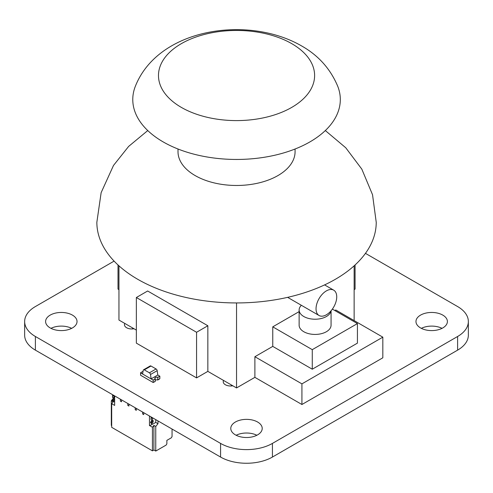 <?xml version="1.0" encoding="UTF-8"?>
<svg xmlns="http://www.w3.org/2000/svg" width="493" height="493" viewBox="0 0 493 493"><rect width="100%" height="100%" fill="white"/><g stroke="black" fill="none" stroke-linecap="round" stroke-linejoin="round"><path stroke-width="0.74" d="M365.455 253.353L457.609 306.554A36.661 21.168 180 0 1 468.35 321.522A36.661 21.168 180 0 1 457.609 336.491L272.426 443.41A36.661 21.168 180 0 1 220.574 443.41L35.391 336.491A36.661 21.168 180 0 1 24.65 321.522A36.661 21.168 180 0 1 35.391 306.554L114.105 261.111M468.35 321.522L468.35 335.172A36.661 21.168 180 0 1 457.609 350.141L272.426 457.054A36.661 21.168 180 0 1 220.574 457.054L35.391 350.141A36.661 21.168 180 0 1 24.65 335.172L24.65 321.522M442.042 328.35A15.714 9.071 0 0 0 421.33 328.35M420.572 327.937A15.714 9.071 0 0 0 437.698 329.903A15.714 9.071 0 0 0 447.397 321.522A15.714 9.071 0 0 0 431.683 312.451A15.714 9.071 0 0 0 415.969 321.522A15.714 9.071 0 0 0 420.572 327.937M71.67 328.35A15.714 9.071 0 0 0 50.958 328.35M50.206 327.937A15.714 9.071 0 0 0 67.331 329.903A15.714 9.071 0 0 0 77.031 321.522A15.714 9.071 0 0 0 61.317 312.451A15.714 9.071 0 0 0 45.602 321.522A15.714 9.071 0 0 0 50.206 327.937M124.821 323.439A7.315 4.221 0 0 0 124.464 324.739A7.315 4.221 0 0 0 126.602 327.728A7.315 4.221 0 0 0 134.028 328.757M223.594 380.467A7.315 4.221 0 0 0 223.243 381.767A7.315 4.221 0 0 0 225.381 384.756A7.315 4.221 0 0 0 232.807 385.785M256.853 435.264A15.714 9.071 0 0 0 236.147 435.264M235.389 434.857A15.714 9.071 0 0 0 252.515 436.823A15.714 9.071 0 0 0 262.214 428.442A15.714 9.071 0 0 0 246.5 419.364A15.714 9.071 0 0 0 230.786 428.442A15.714 9.071 0 0 0 235.389 434.857M144.326 369.879L150.994 366.028A1.571 0.906 -120 0 0 150.211 365.948L143.543 369.799A1.571 0.906 -120 0 0 143.235 370.305L142.613 374.021L151.129 378.938L150.507 374.507A1.571 0.906 -120 0 0 149.416 372.813L144.326 369.879A1.571 0.906 -120 0 0 143.543 369.799M150.994 366.028L156.084 368.967L149.416 372.813M150.507 374.507L157.175 370.656A1.571 0.906 -120 0 0 156.084 368.967M157.175 370.656L157.785 375.007M151.129 378.852L153.169 380.115L155.203 378.938L155.203 381.329L153.539 382.297L155.203 381.502L153.169 382.506L140.573 375.235L140.573 372.844L153.169 380.115L151.129 378.852L157.797 375L159.837 376.177L157.797 377.355L159.837 376.264L157.797 377.441L157.797 380.004L159.467 379.043L157.797 379.838L159.837 378.661L159.837 376.177M157.742 377.385A1.781 1.029 0 0 0 155.899 377.318A1.781 1.029 0 0 0 154.944 378.23A1.781 1.029 0 0 0 155.258 378.821L155.184 381.514L155.184 378.864A1.886 1.091 180 0 1 154.839 378.23A1.886 1.091 180 0 1 155.856 377.262A1.886 1.091 180 0 1 157.815 377.342L157.742 380.035A1.781 1.029 0 0 0 155.258 380.294M157.742 380.035L157.815 377.342M153.169 382.506L153.169 380.115L155.203 378.938L153.169 380.029M155.203 378.852A1.855 1.072 180 0 1 154.845 378.217A1.855 1.072 180 0 1 155.862 377.262A1.855 1.072 180 0 1 157.797 377.355M143.007 371.654A1.781 1.029 0 0 1 142.668 371.549L142.594 371.593A1.886 1.091 180 0 0 142.995 371.716A1.855 1.072 180 0 1 142.613 371.58L140.573 372.757L142.631 373.922M142.613 373.934L140.573 372.757M112.965 394.924L112.521 395.398L112.521 397.364L112.706 395.078L114.185 395.928L112.965 394.924L112.521 395.398L112.521 397.364L114.598 398.153L114.056 398.338L114 396.249L114.444 395.78L114 396.249L114 398.221L114 396.249L112.521 395.398L114 396.249L114.444 395.78M114.647 401.672L114.277 401.887L112.059 400.599L114.277 401.887L114.647 401.672L113.538 401.456L113.538 400.599L114.647 399.749L113.538 400.599L114.462 400.07L112.983 399.213L114.462 400.07L114.647 399.749L113.168 398.892L112.983 399.213L114.462 400.07M112.059 399.749L112.059 400.599L114.277 401.887L112.059 400.599L112.059 399.749L112.059 400.599L113.538 401.456L113.538 400.599L112.059 399.749L112.983 399.213L112.059 399.749L113.538 400.599L112.059 399.749L112.983 399.213L113.168 397.826L113.168 398.892L114.647 399.749L113.168 398.892L112.983 399.213M157.982 420.917L157.982 423.697L155.757 422.415L152.799 424.122L155.757 422.415L157.982 423.697L157.982 420.917L157.982 423.697L155.757 422.415L155.757 419.635L155.757 422.415L152.799 424.122L152.054 423.697L152.054 422.84L153.169 421.983L153.169 420.511L152.522 420.455L153.169 420.511L152.522 420.455L152.522 418.489L151.037 417.633L151.037 419.598L151.222 417.312L151.037 417.633L152.522 418.489L151.037 417.633L151.092 419.722L152.522 420.455L151.037 419.598L152.522 420.455L152.522 418.489L152.966 418.021L152.522 418.489L152.707 418.169L151.222 417.312L151.037 417.633M152.054 423.697L152.054 422.84L152.054 423.697L150.575 422.84L152.799 424.122L150.575 422.84L150.575 421.983L151.684 421.133L151.684 420.067L151.684 421.558M152.054 422.84L153.169 421.983L153.169 420.511L153.169 421.983L151.684 421.133L153.169 421.983L152.054 422.84L150.575 421.983L151.499 421.453L152.984 422.304L151.499 421.453L151.684 420.067L151.684 421.133L150.575 421.983L150.575 422.84L150.575 421.983L152.054 422.84L150.575 421.983M142.613 412.043L142.613 413.966L143.722 414.607L142.613 413.966L142.613 412.043L142.613 413.966L143.722 414.607L143.722 412.684L143.722 414.607L142.613 413.966L142.613 412.043M135.205 407.766L135.205 409.689L136.314 410.33L135.205 409.689L135.205 407.766L135.205 409.689L136.314 410.33L136.314 408.407L136.314 410.33L135.205 409.689L135.205 407.766M127.798 403.49L127.798 405.412L128.907 406.053L127.798 405.412L127.798 403.49L127.798 405.412L128.907 406.053L128.907 404.131L128.907 406.053L127.798 405.412L127.798 403.49M120.391 399.213L120.391 401.136L121.5 401.777L120.391 401.136L120.391 399.213L120.391 401.136L121.5 401.777L121.5 399.854L121.5 401.777L120.391 401.136L120.391 399.213M152.399 423.894L151.684 424.781L151.684 423.481L151.684 424.781L152.399 423.894L151.684 424.781L149.465 425.527L152.429 427.234L152.429 450.855L111.689 427.332L111.689 403.712L111.689 427.332L152.429 450.855L153.908 449.998L155.757 451.064L166.129 445.08L166.868 443.799L166.129 445.08L155.757 451.064L155.757 426.463L157.982 423.697L155.757 426.463L153.908 425.391L152.429 427.234L152.429 450.855L153.908 449.998L153.908 425.391L155.757 426.463L155.757 451.064L166.129 445.08L166.868 443.799L166.868 440.372L171.17 437.895L166.868 440.372L166.868 443.799L166.868 440.372L171.17 437.895M151.684 423.481L151.684 424.781L149.465 425.527L149.465 416L149.465 425.527L152.429 427.234L152.429 450.855L111.689 427.332L111.689 403.712L114.647 405.425L111.689 403.712L113.168 401.869L111.313 400.803L111.313 425.41L111.313 400.803L112.059 399.878L111.313 400.803L113.168 401.869L111.689 403.712L114.647 405.425L114.647 395.897M172.057 429.039L172.057 436.527L172.057 429.039L172.057 436.527L171.317 437.809L166.868 440.372M111.689 425.619L111.313 425.41L111.689 425.619L111.313 425.41L111.313 400.803L112.059 399.878M113.168 398.498L112.256 399.632M147.764 130.559L128.636 146.415L113.501 165.451L101.139 192.652L96.85 222.288A139.692 80.649 -0 0 0 137.769 279.315A139.692 80.649 -0 0 0 290.001 296.798A139.692 80.649 -0 0 0 376.233 222.288L372.535 194.729L361.819 169.136L345.753 147.764L325.325 130.559M178.004 149.009L178.004 151.684A58.538 33.795 -0 0 0 195.154 175.576A58.538 33.795 -0 0 0 258.942 182.903A58.538 33.795 -0 0 0 295.079 151.684L295.079 149.009M135.255 86.522A103.77 59.912 -0 0 0 163.165 141.904A103.77 59.912 -0 0 0 286.495 152.054A103.77 59.912 -0 0 0 337.834 86.522C330.501 68.934 318.386 55.382 301.494 45.874C247.788 14.901 158.161 28.175 135.255 86.522M291.745 43.655A78.06 45.066 -0 0 0 181.344 43.655A78.06 45.066 -0 0 0 181.344 107.394A78.06 45.066 -0 0 0 291.745 107.394A78.06 45.066 -0 0 0 291.745 43.655M136.358 297.513L136.358 343.134L196.565 377.897L207.849 371.377L207.849 325.756L147.647 290.993L136.358 297.513L196.565 332.27L207.849 325.756M196.565 377.897L196.565 332.27M336.731 296.86A14.636 8.449 120 0 0 333.699 290.161A14.636 8.449 120 0 0 322.422 294.081A14.636 8.449 120 0 0 316.038 308.809A14.636 8.449 120 0 0 319.07 315.508A14.636 8.449 120 0 0 330.341 311.588A14.636 8.449 120 0 0 336.731 296.86M287.653 297.347A14.636 8.449 120 0 0 288.023 297.587L319.07 315.508M355.077 264.963L355.077 289.095L354.134 289.637M118.012 264.963L118.012 289.095L118.955 289.637M207.849 371.377L236.541 387.942L254.887 377.355L254.887 356.716L272.765 346.394L312.272 369.208L357.425 343.134L357.425 323.581L332.374 309.117M118.955 265.826L118.955 320.056L136.358 330.1M353.666 320.327L354.134 320.056L354.134 265.826M236.541 387.942L236.541 302.936M382.827 337.163L301.926 383.868L301.926 404.506L382.827 357.801L382.827 337.163L335.788 310.005L334.852 310.547M132.592 328.936L132.592 327.925M231.371 385.964L231.371 384.959M301.371 305.29A15.967 9.219 -0 0 0 299.128 310.005A15.967 9.219 -0 0 0 308.988 318.521A15.967 9.219 -0 0 0 326.384 316.524A15.967 9.219 -0 0 0 330.988 310.88M299.128 310.005L299.128 325.214A15.967 9.219 -0 0 0 308.988 333.73A15.967 9.219 -0 0 0 326.384 331.727A15.967 9.219 -0 0 0 331.062 325.214L331.062 310.793M301.926 404.506L254.887 377.355M301.926 383.868L254.887 356.716M299.128 311.619L272.765 326.841L272.765 346.394M272.765 326.841L312.272 349.654L312.272 369.208M312.272 349.654L357.425 323.581M113.168 398.892L113.168 397.826M112.521 397.364L114.462 398.165M113.538 401.456L113.538 400.599M152.966 418.021L151.48 417.164M151.037 419.598L152.522 420.455L152.522 418.489M143.722 412.684L143.722 414.607L142.613 413.966L143.722 414.607L143.722 412.684M136.314 408.407L136.314 410.33L135.205 409.689L136.314 410.33L136.314 408.407M128.907 404.131L128.907 406.053L127.798 405.412L128.907 406.053L128.907 404.131M121.5 399.854L121.5 401.777L120.391 401.136L121.5 401.777L121.5 399.854M152.429 450.855L153.908 449.998L155.757 451.064L155.757 426.463L157.982 423.697M172.057 436.527L171.317 437.809L172.057 436.527M151.684 424.781L149.465 425.527L152.429 427.234L153.908 425.391L155.757 426.463M155.757 451.064L153.908 449.998L153.908 425.391L152.429 427.234M153.908 449.998L153.908 425.391M111.689 403.712L113.168 401.869L111.313 400.803M155.757 422.415L155.757 419.635M149.465 425.527L149.465 416M457.609 350.141L457.609 336.491M272.426 457.054L272.426 443.41M220.574 457.054L220.574 443.41M35.391 350.141L35.391 336.491M112.521 395.398L114 396.249M112.706 395.078L114.185 395.928M152.707 418.169L151.222 417.312M152.984 422.304L151.499 421.453M153.169 421.983L151.684 421.133M112.577 397.481L114.056 398.338M152.571 420.578L151.092 419.722M333.699 290.161L324.591 284.899"/></g></svg>
